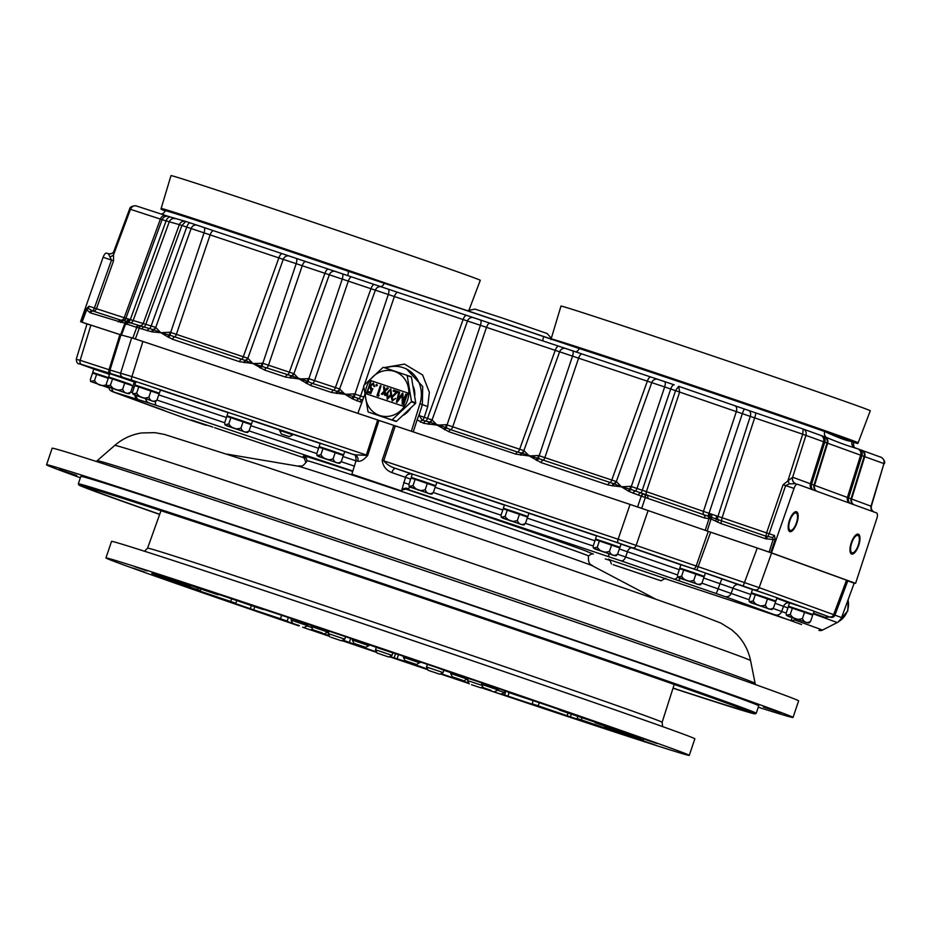 <?xml version="1.0" encoding="UTF-8"?>
<svg xmlns="http://www.w3.org/2000/svg" width="931" height="931" viewBox="0 0 931 931"><rect width="100%" height="100%" fill="white"/><g stroke="black" fill="none" stroke-linecap="round" stroke-linejoin="round"><path stroke-width="1.4" d="M789.802 531.624A10.485 3.945 108.5 0 0 789.837 531.636A10.485 3.945 108.5 0 0 796.901 522.943A10.485 3.945 108.5 0 0 796.482 511.747A10.485 3.945 108.5 0 0 789.441 520.394A10.485 3.945 108.5 0 0 789.802 531.624A10.485 3.945 108.5 0 0 789.837 531.636A10.485 3.945 108.5 0 0 796.901 522.943A10.485 3.945 108.5 0 0 796.482 511.747A10.485 3.945 108.5 0 0 789.441 520.394A10.485 3.945 108.5 0 0 789.802 531.624M790.221 530.379A9.17 3.456 108.5 0 0 790.244 530.391A9.17 3.456 108.5 0 0 796.436 522.791A9.17 3.456 108.5 0 0 796.075 512.993A9.17 3.456 108.5 0 0 789.907 520.557A9.17 3.456 108.5 0 0 790.221 530.379M851.621 554.038A10.485 3.945 108.5 0 0 851.656 554.05A10.485 3.945 108.5 0 0 858.719 545.357A10.485 3.945 108.5 0 0 858.301 534.161A10.485 3.945 108.5 0 0 851.248 542.808A10.485 3.945 108.5 0 0 851.621 554.038A10.485 3.945 108.5 0 0 851.656 554.05A10.485 3.945 108.5 0 0 858.719 545.357A10.485 3.945 108.5 0 0 858.301 534.161A10.485 3.945 108.5 0 0 851.248 542.808A10.485 3.945 108.5 0 0 851.621 554.038M852.04 552.793A9.17 3.456 108.5 0 0 852.063 552.805A9.17 3.456 108.5 0 0 858.254 545.205A9.17 3.456 108.5 0 0 857.893 535.406A9.17 3.456 108.5 0 0 851.714 542.971A9.17 3.456 108.5 0 0 852.04 552.793M628.576 569.83L644.531 575.207L628.576 569.83M629.496 570.144L643.542 574.869L629.496 570.144M369.025 480.012L384.98 485.388L369.025 480.012M369.956 480.326L383.991 485.051L369.956 480.326M281.348 433.962L289.273 436.639L281.325 433.951L279.579 430.413L286.213 432.589L292.811 434.893L289.273 436.639M308.883 378.719L308.08 378.428M788.301 606.919L792.374 608.187L790.268 614.425L786.334 615.24L786.183 613.157L788.301 606.919M804.57 612.295L802.464 618.521C804.105 622.641 806.816 623.595 810.587 621.373L812.705 615.135L792.374 608.187M790.419 607.582L790.628 606.942L800.753 610.282L810.82 613.785L810.61 614.402M790.268 614.425C793.27 618.964 797.332 620.325 802.464 618.521M786.334 615.24L805.909 622.327L809.062 623.002L810.587 621.373M751.212 593.466L755.285 594.734L753.179 600.972L749.246 601.787L749.094 599.704L751.212 593.466M767.481 598.842L765.375 605.08C767.016 609.2 769.728 610.142 773.498 607.92L775.604 601.682L755.285 594.734M753.319 594.129L753.54 593.501L763.664 596.829L773.731 600.332L773.521 600.949M753.179 600.972C756.17 605.511 760.243 606.884 765.375 605.08M749.246 601.787L768.82 608.874L771.974 609.561L773.498 607.92M679.63 568.748L683.703 570.005L681.597 576.242L677.663 577.057L677.524 574.974L679.63 568.748M695.911 574.113L693.793 580.35C695.445 584.47 698.145 585.413 701.927 583.19L704.034 576.964L683.703 570.005M681.748 569.4L681.957 568.771L692.082 572.1L702.149 575.602L701.939 576.231M681.597 576.242C684.599 580.781 688.661 582.154 693.793 580.35M677.663 577.057L697.238 584.144L700.391 584.831L701.927 583.19L749.083 599.739M595.305 539.724L599.378 540.981L597.271 547.219L593.338 548.033L593.187 545.962L595.305 539.724M611.586 545.089L609.468 551.327C611.108 555.446 613.82 556.389 617.59 554.166L619.709 547.928L599.378 540.981M597.423 540.376L597.632 539.747L607.757 543.076L617.823 546.578L617.614 547.195M597.271 547.219C600.274 551.757 604.335 553.13 609.468 551.327M593.338 548.033L612.912 555.12L616.066 555.807L617.59 554.166M503.182 508.896L507.255 510.165L505.149 516.402L501.215 517.217L501.064 515.134L503.182 508.896M519.451 514.273L517.345 520.51C518.986 524.619 521.697 525.573 525.468 523.35L527.586 517.112L507.255 510.165M505.3 509.56L505.51 508.931L515.634 512.259L525.701 515.762L525.491 516.379M505.149 516.402C508.151 520.941 512.213 522.314 517.345 520.51M501.215 517.217L520.79 524.304L523.944 524.979L525.468 523.35M411.06 478.08L415.133 479.349L413.027 485.586L409.093 486.401L408.942 484.318L411.06 478.08M427.329 483.457L425.223 489.683C426.864 493.802 429.575 494.757 433.346 492.534L435.464 486.296L415.133 479.349M413.178 478.743L413.387 478.103L423.512 481.443L433.578 484.946L433.369 485.563M413.027 485.586C416.029 490.125 420.09 491.487 425.223 489.683M409.093 486.401L428.667 493.488L431.821 494.163L433.346 492.534L501.053 515.204M318.937 447.264L323.01 448.533L320.904 454.759L316.971 455.585L316.819 453.502L318.937 447.264M335.207 452.641L333.1 458.867C334.741 462.986 337.453 463.929 341.223 461.706L343.341 455.48L323.01 448.533M321.055 447.916L321.265 447.287L331.389 450.616L341.456 454.13L341.246 454.747M320.904 454.759C323.907 459.309 327.968 460.67 333.1 458.867M316.971 455.585L336.545 462.672L339.699 463.347L341.223 461.706L354.374 466.128M226.815 416.448L230.888 417.705L228.782 423.942L224.848 424.757L224.697 422.674L226.815 416.448M243.084 421.813L240.978 428.051C242.619 432.17 245.33 433.113 249.101 430.89L251.219 424.652L230.888 417.705M228.933 417.1L229.142 416.471L239.267 419.8L249.333 423.302L249.124 423.931M228.782 423.942C231.772 428.481 235.846 429.854 240.978 428.051M224.848 424.757L244.422 431.844L247.576 432.531L249.101 430.89M134.692 385.632L138.766 386.889L136.659 393.126L132.726 393.941L132.574 391.858L134.692 385.632M150.962 390.997L148.855 397.234C150.496 401.354 153.208 402.297 156.978 400.074L159.096 393.836L138.766 386.889M136.799 386.284L137.02 385.655L147.145 388.983L157.211 392.486L157.002 393.103M136.659 393.126C139.65 397.665 143.723 399.038 148.855 397.234M132.726 393.941L152.3 401.028L155.454 401.715L156.978 400.074L224.685 422.744M108.473 377.672L112.546 378.94L110.44 385.166L106.506 385.981L106.355 383.909L108.473 377.672M124.742 383.037L122.636 389.274C124.277 393.394 126.988 394.337 130.759 392.114L132.865 385.888L112.546 378.94M110.58 378.323L110.801 377.695L120.925 381.023L130.992 384.538L130.782 385.155M110.44 385.166C113.431 389.717 117.504 391.078 122.636 389.274M106.506 385.981L126.081 393.08L129.234 393.755L130.759 392.114M92.53 373.122L96.603 374.378L94.497 380.616L90.563 381.431L90.423 379.348L92.53 373.122M108.252 378.3L96.603 374.378M94.648 373.773L94.857 373.145L108.764 377.765M94.497 380.616C97.499 385.155 101.56 386.528 106.693 384.724M106.96 386.435L108.555 387.68M790.605 607.012L788.476 606.221L789.593 602.904L801.882 606.942L814.09 611.202L812.972 614.507L810.796 613.843M788.476 606.221L812.972 614.507M753.516 593.559L751.387 592.768L752.504 589.463L764.793 593.501L777.001 597.749L775.884 601.065L773.708 600.39M751.387 592.768L775.884 601.065M681.934 568.829L679.805 568.05L680.933 564.733L693.211 568.771L705.43 573.03L704.302 576.336L702.137 575.672M679.805 568.05L704.302 576.336M597.609 539.805L595.479 539.014L596.596 535.709L608.886 539.747L621.093 543.995L619.976 547.312L617.8 546.637M595.479 539.014L619.976 547.312M505.486 508.989L503.357 508.198L504.474 504.893L516.763 508.931L528.971 513.179L527.854 516.496L525.678 515.821M503.357 508.198L527.854 516.496M413.364 478.173L411.234 477.382L412.352 474.065L424.641 478.103L436.848 482.363L435.731 485.668L433.555 485.004M411.234 477.382L435.731 485.668M321.242 447.346L319.112 446.566L320.229 443.249L332.518 447.287L344.726 451.547L343.609 454.852L341.433 454.188M319.112 446.566L343.609 454.852M229.119 416.529L226.989 415.738L228.107 412.433L240.396 416.471L252.604 420.731L251.486 424.036L249.31 423.372M226.989 415.738L251.486 424.036M136.997 385.713L134.867 384.922L135.984 381.617L148.273 385.655L160.481 389.903L159.364 393.219L157.188 392.545M134.867 384.922L159.364 393.219M110.777 377.753L108.648 376.974L109.765 373.657L134.786 382.141A5.237 4.131 -71.9 0 1 135.658 382.594M108.648 376.974L130.968 384.596M94.834 373.203L92.704 372.423L93.822 369.107L108.438 373.936M92.704 372.423L109.474 377.986M413.434 386.726A22.716 21.041 109.9 0 1 414.83 395.314M410.327 408.779A22.716 21.041 109.9 0 1 403.705 415.051M407.091 411.933A23.24 21.529 109.9 0 1 406.195 412.77M366.674 386.609A23.24 21.529 -70.1 0 0 379.755 415.482A23.24 21.529 -70.1 0 0 407.592 400.051A23.24 21.529 -70.1 0 0 394.453 371.388A23.24 21.529 -70.1 0 0 366.674 386.609M407.766 392.987L403.286 406.219L366.43 393.894L370.91 380.651L407.766 392.987L370.91 380.651M392.219 419.753A27.08 25.09 109.9 0 1 391.73 419.869L395.989 421.417A27.08 25.09 -70.1 0 0 396.49 421.301L392.219 419.753L411.304 401.831L415.563 403.379A27.08 25.09 -70.1 0 0 415.738 402.867L411.479 401.319A27.08 25.09 109.9 0 1 411.304 401.831M406.847 375.181A27.08 25.09 109.9 0 1 407.173 375.577L411.444 377.125A27.08 25.09 -70.1 0 0 411.118 376.729L383.467 367.361A27.08 25.09 109.9 0 0 382.967 367.477L363.881 385.399A27.08 25.09 109.9 0 0 363.707 385.911L368.013 411.653A27.08 25.09 109.9 0 0 368.339 412.049L395.989 421.417M391.73 419.869L368.339 412.049M407.173 375.577L411.479 401.319M415.738 402.867L411.444 377.125M396.49 421.301L415.563 403.379M373.226 384.131L370.48 386.004L371.283 388.716L372.865 388.681L370.48 393.406L367.757 392.498L368.106 391.474L370.247 392.195L371.504 389.705L370.689 389.647L369.793 385.737L373.308 383.013L374.39 386.493L372.912 384.014L370.48 386.004M370.794 386.121L371.597 388.832M373.308 383.013L374.704 386.609L373.692 386.26M371.818 389.81L370.689 389.647M372.865 388.681L370.782 393.522L367.757 392.498M387.261 399.306L391.602 394.953L390.787 388.867L391.288 394.837L387.261 399.306L386.691 393.301L390.787 388.867M378.033 394.802L379.092 395.151L378.347 396.036L376.974 395.582L380.337 385.643L381.047 385.888L378.033 394.802M376.974 395.582L378.649 396.152L379.092 395.151M381.047 385.888L378.335 394.907M402.786 401.098L405.846 394.185L406.556 394.418L402.297 404.054L402.111 394.919L396.42 402.087L398.875 391.846L399.585 392.091L397.828 399.434L402.529 393.068L402.786 401.098M402.89 393.196L403.1 400.365M399.585 392.091L398.317 398.759M402.111 395.454L397.048 402.297L396.42 402.087M406.556 394.418L402.611 404.159L401.983 403.949M366.744 393.999L371.225 380.767M388.018 388.215L384.887 391.486L385.318 395.396L384.456 395.105L384.142 392.265L382.164 394.337L381.303 394.046L384.026 391.206L383.525 386.714L384.387 387.005L384.771 390.426L387.156 387.924L388.32 388.332L384.887 391.486M384.387 387.005L385.027 390.147M384.189 392.661L382.478 394.453L381.303 394.046M385.19 391.602L385.632 395.512L384.456 395.105M398.165 391.614L391.963 397.502L392.661 399.981L395.605 398.41L392.277 400.982L391.241 397.328L396.245 392.102L393.219 391.09L393.569 390.077L398.165 391.614L391.963 397.502M392.277 397.618L392.963 400.086M396.234 392.114L393.219 391.09M395.605 398.41L392.277 400.982M377.148 385.364L376.834 384.34L377.148 385.364L376.275 385.993L375.961 384.969L376.834 384.34M377.451 385.469L376.275 385.993M390.729 389.984L388.786 391.229L387.703 393.65L387.89 398.387M387.587 398.282L390.578 394.604L390.426 389.88L388.483 391.125L387.389 393.534L387.587 398.282M304.472 456.295C304.937 455.631 305.822 457.121 307.114 460.74C301.737 468.444 301.493 465.209 297.78 466.117A155.873 1.362 -161.3 0 1 421.278 506.58A155.873 1.362 -161.3 0 1 582.143 561.917A155.873 1.362 -161.3 0 1 592.628 565.92C591.779 564.081 587.985 566.141 588.485 555.982A148.529 1.292 -161.3 0 0 578.302 552.025A148.529 1.292 -161.3 0 0 421.021 497.957A148.529 1.292 -161.3 0 0 307.114 460.74A148.529 1.292 18.7 0 1 421.266 498.038A148.529 1.292 18.7 0 1 578.302 552.025A148.529 1.292 18.7 0 1 588.485 555.982C591.15 553.992 592.756 553.351 593.28 554.05M814.043 611.353L829.393 616.927A5.237 4.853 -70.1 0 0 825.308 617.486L813.426 613.18M377.683 419.997L142.885 341.456L131.923 376.59L366.36 455.015L377.683 419.997L378.987 420.44L367.687 455.457C363.8 459.879 360.495 461.788 357.76 461.182A5.237 4.888 107.4 0 0 354.769 454.759L367.687 455.457M409.559 486.855L408.709 488.868A5.237 4.446 -169.7 0 0 401.401 490.916L351.883 474.182L401.529 490.986L405.509 477.359L391.846 472.587C386.26 470.411 383.048 466.315 382.187 460.31L618.126 539.235L630.066 504.439L395.279 425.886L383.7 460.81C386.737 464.383 390.706 466.908 395.582 468.409L412.293 474.251M408.709 488.868L406.638 489.089M280.278 429.936L293.044 434.23L280.278 429.936M770.03 595.281L618.277 542.913A3.491 1.315 108.5 0 1 618.126 539.235L759.149 587.636L833.617 614.635L846.523 580.176L847.838 580.688L834.932 615.17L841.601 617.556L854.169 583.19L847.769 580.874M829.463 616.834A3.491 3.235 109.9 0 0 833.617 614.635L834.932 615.17C833.885 617.369 832.035 617.963 829.393 616.927L814.078 611.26M846.523 580.176L771.59 553.002L759.149 587.636A3.491 3.235 109.9 0 1 754.983 589.823M743.264 585.774L757.264 548.045L710.656 532.206L696.935 570.028M692.99 568.678A3.491 2.141 109.1 0 0 696.132 566.118L708.293 531.392L648.092 510.56L636.152 545.368A3.491 2.141 109.1 0 1 633.022 547.917M122.892 377.264A3.491 3.456 105.1 0 1 120.704 372.924L131.667 337.802L120.937 334.904L110.009 370.038L131.923 376.59A3.491 1.315 108.5 0 0 132.074 380.255L81.66 364.44L94.613 369.328L79.507 363.858A3.491 3.235 -70.1 0 0 79.577 363.881M110.521 373.855A3.491 2.758 108.1 0 1 109.008 369.723L119.924 334.578L90.901 325.117L80.147 360.32L110.009 370.038A3.491 3.456 105.1 0 0 112.197 374.378M382.187 460.31L393.801 425.386L378.987 420.44M393.801 425.386L395.279 425.886M630.066 504.439L648.092 510.56M708.293 531.392L710.656 532.206M757.264 548.045L771.59 553.002M88.352 324.43L90.901 325.117M119.924 334.578L120.937 334.904M131.667 337.802L142.885 341.456M207.194 425.188A5.237 4.853 109.9 0 1 205.076 425.002L187.701 419.194A5.237 4.853 109.9 0 1 187.492 419.113M801.556 624.55A5.237 4.853 109.9 0 1 801.451 624.515L788.382 619.767A5.237 4.853 -70.1 0 0 788.487 619.813L724.946 596.55L620.942 560.811L407.208 489.24A5.237 5.225 -76.8 0 0 406.719 489.101L406.742 489.112A5.237 5.225 -76.8 0 0 401.459 490.94M750.852 594.513L703.685 578M679.304 569.702L619.359 548.964M617.579 554.224L677.535 574.927M79.426 363.823A3.491 3.235 -70.1 0 0 79.507 363.858C77.576 364.056 76.505 362.485 76.272 359.133L87.025 323.918M77.599 359.634L80.147 360.32A3.491 2.758 108.1 0 0 81.66 364.44M841.601 617.556A8.74 8.1 109.9 0 1 837.26 622.536L822.562 630.054A5.237 4.853 109.9 0 1 818.931 630.357M829.498 616.95L825.308 617.486M773.242 608.502L786.195 613.122M787.952 607.943L775.069 603.288M788.382 619.767L755.541 608.641A5.237 3.165 -71.7 0 1 755.518 608.63L788.487 619.813M609.211 560.183A5.237 3.165 -71.7 0 1 609.177 560.171A5.237 3.165 -71.7 0 1 609.142 560.159L605.592 559.019A5.237 5.19 -74.9 0 1 605.278 558.914L609.142 560.159M214.584 427.666L214.584 427.666A5.237 0.652 -71.4 0 1 214.572 427.666L303.704 457.726L214.572 427.666M192.95 420.475A5.237 4.853 109.9 0 1 192.019 420.265L212.873 427.096A5.237 0.896 -71.4 0 1 212.862 427.096L191.6 420.044M158.759 408.43A5.237 3.887 108.1 0 0 159.829 409.081L187.701 419.194M792.223 617.718L791.047 620.255A5.237 4.853 109.9 0 0 794.678 619.953L822.562 630.054M794.19 618.393L794.678 619.953L796.517 619.185M135.717 382.397L134.786 382.141A5.237 5.19 -74.9 0 1 135.67 382.536M613.226 564.698L661.08 580.804L613.226 564.698M306.52 461.939L305.601 461.695L306.462 462.044M403.647 482.561L408.942 484.341M412.258 474.356A5.237 1.967 -71.5 0 0 411.933 474.135A5.237 5.051 110.5 0 0 405.509 477.359L410.711 479.116M391.846 472.587A5.237 2.199 108.9 0 1 395.582 468.409L413.55 474.426M847.804 580.769L855.577 583.353L876.839 518.439A5.237 1.967 108.5 0 0 876.618 512.934L797.518 484.248A5.237 1.967 108.5 0 0 794.027 488.414L771.508 552.863L769.146 552.06L773.126 539.538L765.422 538.688L720.908 523.559L711.04 518.974L704.697 518.02L645.311 497.515L641.703 508.349L637.607 506.953L641.226 496.118L628.925 491.417L621.396 486.797L613.587 485.912A2.618 0.896 -93.5 0 1 614.088 483.817L621.396 486.797L630.613 486.319A3.491 0.896 -71.2 0 0 630.089 489.171L765.934 536.198L772.707 537.49L774.511 535.546L775.127 539.538L773.126 539.538L772.707 537.49M613.587 485.912L607.966 484.946L541.051 462.567L529.274 455.981L515.844 454.13L448.928 431.751L437.151 425.164L423.721 423.314L417.111 419.858L413.236 431.891L637.607 506.953M413.236 431.891L357.876 413.329L364.766 394.476M138.894 328.073L136.81 327.386A2.618 2.549 -73.3 0 1 140.034 325.803L140.872 326.071A2.618 1.234 -71.6 0 1 140.872 326.071L141 326.118A2.618 0.989 -71.8 0 1 141.012 326.118A2.618 0.989 -71.8 0 0 139.278 328.201L138.894 328.073A2.618 1.234 -71.6 0 1 140.86 326.071L153.475 329.725A3.491 2.991 107.9 0 0 155.733 327.456L160.784 332.704L169.477 335.079A2.618 0.954 130.7 0 0 167.522 336.685L160.784 332.704L151.951 331.843L139.278 328.201L135.356 338.942L357.876 413.329M135.356 338.942L132.807 338.104L136.729 327.375L125.662 323.72A2.618 2.479 -3 0 1 128.129 322.149L139.987 325.78M125.662 323.72L121.484 335.055L132.807 338.104M121.484 335.055L120.646 334.788L124.998 322.917L121.926 322.463A2.618 2.013 -90.9 0 1 123.497 320.625L128.129 322.149A3.491 2.281 108.3 0 0 130.293 319.694L166.09 220.891L162.134 219.623L125.894 318.274L151.159 325.955L186.735 227.083L179.346 224.639C180.695 221.834 182.86 220.775 185.828 221.45L328.375 269.14M121.926 322.463L90.54 312.909L86.641 309.883L82.056 322.207L120.646 334.788M82.056 322.207L86.99 324.046M771.508 552.863L855.577 583.353M711.633 517.182L707.176 530.996L769.146 552.06M707.176 530.996L705.209 530.321L708.98 518.8A2.618 1.548 -94.9 0 0 708.107 516.135M641.703 508.349L705.209 530.321M347.88 275.657A5.237 1.199 -71.2 0 1 348.729 271.41L384.177 283.268A157.269 1.373 18.7 0 1 543.716 336.638L579.163 348.508A157.269 1.373 18.7 0 1 824.715 431.542C838.982 438.07 848.071 441.364 851.981 441.422A157.269 1.373 18.7 0 1 853.331 442.085L853.378 441.957A157.269 1.373 -161.3 0 0 746.685 404.45A157.269 1.373 -161.3 0 0 579.21 348.369L543.762 336.51A157.269 1.373 -161.3 0 0 384.224 283.14L348.764 271.282A157.269 1.373 -161.3 0 0 165.462 210.65L165.415 210.778A157.269 1.373 18.7 0 1 348.729 271.41L348.764 271.282M857.672 448.8L859.685 449.51A5.237 4.061 -70.7 0 1 859.744 449.533L857.777 448.835A5.237 4.853 -70.1 0 0 857.672 448.8L855.019 447.834A5.237 5.19 -67.7 0 1 854.949 447.799L857.777 448.835A5.237 4.853 -70.1 0 1 860.64 455.166L802.697 434.218L803.174 429.028L755.6 412.864L803.174 429.028C805.687 430.203 806.618 432.298 805.955 435.347L792.642 477.231A5.237 4.853 -74.3 0 0 795.656 483.631L789.325 483.899L785.636 485.598L794.027 488.414M859.802 449.545L861.757 450.278A5.237 4.853 -70.1 0 1 861.862 450.313L861.233 450.08M417.111 419.858L419.439 413.725L419.381 415.668L422.08 420.114A3.491 1.315 108.5 0 0 424.257 417.309L427.527 418.403L463.103 319.542L375.379 290.169L339.617 388.972L345.029 394.348L331.599 392.498L310.745 385.527L298.967 378.929L285.538 377.09L264.683 370.107L252.906 363.521L239.476 361.682L172.561 339.291L167.522 336.685M361.856 402.425L352.558 398.957L345.029 394.348L354.245 393.86A3.491 0.896 -71.2 0 0 353.722 396.711L362.683 400.179M136.333 327.223A2.618 2.595 -74.9 0 1 139.313 325.559A3.491 3.456 105.1 0 0 143.281 323.336L179.346 224.639L166.09 220.891A5.237 3.2 -71.7 0 1 170.71 217.109L168.092 216.306A5.237 5.225 -78.3 0 0 162.134 219.623L160.388 219.088A5.237 4.131 -71.9 0 1 165.881 215.585A5.237 4.131 -71.9 0 1 165.939 215.596L175.784 218.75M152.975 331.82A2.618 0.896 -93.5 0 1 153.475 329.725L160.784 332.704L170.001 332.227A3.491 0.896 108.8 0 0 169.477 335.079L245.598 360.541A3.491 2.991 107.9 0 0 247.855 358.272L252.906 363.521L291.659 375.949A3.491 2.991 107.9 0 0 293.917 373.68L298.967 378.929L308.883 378.696L342.236 279.091L302.238 265.731L268.489 365.208L289.343 372.179L324.919 273.318A5.237 1.967 -71.5 0 1 328.387 269.14A5.237 1.967 -71.5 0 1 328.41 269.152L374.437 284.549A5.237 1.967 -71.5 0 1 374.471 284.56L466.559 315.365A5.237 1.967 -71.5 0 1 466.594 315.376L558.681 346.181M420.451 422.22A2.618 0.989 -71.5 0 1 422.08 420.114L429.843 422.174A3.491 2.991 107.9 0 0 432.1 419.916L437.151 425.164L446.368 424.687L519.649 449.219L555.225 350.359A5.237 1.967 -71.5 0 1 558.693 346.192L674.195 384.829A5.237 1.967 -71.5 0 1 674.219 384.84L664.536 381.559A5.237 1.874 -71.1 0 0 664.513 381.559M678.676 386.33L755.588 412.864A5.237 0.722 -71.2 0 1 755.6 412.864L748.64 410.478A5.237 3.491 -70.9 0 0 748.605 410.466M820.583 435.347L822.597 436.057A5.237 4.061 -70.7 0 1 822.655 436.08L820.688 435.382A5.237 4.853 -70.1 0 0 820.583 435.347L803.372 429.11M823.76 436.476L824.668 436.825A5.237 4.853 -70.1 0 1 824.773 436.86L824.249 436.674A5.237 5.225 -65.5 0 0 823.76 436.476L822.701 436.104M114.548 250.392L113.512 254.861L113.559 260.761L96.452 308.708L125.894 318.274A3.491 3.468 104.2 0 1 122.508 320.567L123.497 320.625A3.491 3.387 106.7 0 0 126.197 318.367M88.538 308.603A2.618 1.885 -32.5 0 0 86.641 309.883L86.059 309.022L89.039 306.229L88.538 308.603L92.32 310.826L120.797 320.148A3.491 2.758 108.1 0 0 124.184 317.739L160.388 219.088L129.595 209.033L113.978 250.998C113.407 253.081 111.604 254 108.566 253.767L108.566 253.767A5.237 4.853 -74.3 0 0 113.745 251.882M81.288 321.963L86.059 309.022M538.49 455.503L611.772 480.047L647.348 381.175L559.624 351.813L523.862 450.616L529.274 455.981L538.49 455.503A3.491 0.896 -71.2 0 0 537.967 458.355L614.088 483.817A3.491 2.991 107.9 0 0 616.345 481.548L621.396 486.797L630.089 489.171A2.618 0.954 -49.3 0 0 628.134 490.777M354.245 393.86L354.944 394.104L388.297 294.499A5.237 1.874 -71.1 0 0 388.157 289.11L381.419 286.853A5.237 4.76 -72.4 0 0 375.379 290.169L370.98 288.726A5.237 1.967 -71.5 0 1 374.448 284.56L351.767 276.973A5.237 1.967 -71.5 0 0 348.299 281.139L314.55 380.616L335.404 387.587L370.98 288.726L342.236 279.091A5.237 1.874 -71.1 0 0 342.096 273.691A5.237 1.874 -71.1 0 0 342.084 273.691L335.358 271.445A5.237 4.76 -72.4 0 1 335.451 271.468M170.001 332.227L243.282 356.771L278.858 257.91L204.052 232.855L191.134 228.537L155.733 327.456M638.491 495.164A2.618 0.989 -71.5 0 1 640.132 493.058A3.491 1.315 -71.5 0 0 642.297 490.253L675.569 390.624L678.618 386.307L679.665 392.009L646.393 491.649L703.44 511.387L736.328 411.618L670.727 389.007L636.979 488.472L646.393 491.649A3.491 2.141 -70.9 0 0 647.115 495.432A2.618 1.606 -70.9 0 1 647.65 498.271M717.533 522.186L718.418 519.929A3.491 2.223 -70.9 0 1 717.964 516.344L750.281 416.39L742.344 413.678L709.026 513.295L766.597 532.893L783.076 484.748L792.642 477.231L871.265 506.278M128.082 322.091A2.618 2.467 -2 0 0 125.662 323.662L124.998 322.917A2.618 2.071 -74.2 0 1 126.244 321.346M136.81 327.386L136.729 327.375A2.618 2.595 -73.1 0 1 139.929 325.769L140.86 326.071M644.962 497.387A2.618 1.385 -71 0 0 644.473 494.547L644.589 494.594A2.618 1.606 -71.2 0 1 645.311 497.515L641.226 496.118A2.618 0.989 -71.2 0 1 642.972 494.035M874.407 512.19C871.812 510.863 870.811 508.792 871.416 505.987L883.938 463.615C884.555 460.566 883.496 458.413 880.726 457.156L861.862 450.313A5.237 4.853 -70.1 0 1 864.724 456.656L860.64 455.166L847.501 497.119A5.237 4.853 -70.1 0 0 849.759 503.194M770.798 552.63L775.127 539.538M245.097 362.636A2.618 0.896 86.5 0 1 245.598 360.541L252.906 363.521L262.821 363.288L296.174 263.671L283.257 259.353L247.855 358.272M305.705 261.564A5.237 1.967 -71.5 0 1 305.729 261.564L296.035 258.283A5.237 1.874 -71.1 0 1 296.174 263.671L302.238 265.731A5.237 1.967 -71.5 0 1 305.705 261.564L335.358 271.445A5.237 4.76 -72.4 0 0 329.318 274.761L293.917 373.68M536.803 460.589A2.618 0.966 -53.4 0 1 538.793 458.843A3.491 1.082 -71.1 0 1 539.189 455.736L572.542 356.131A5.237 1.874 -71.1 0 0 572.402 350.743A5.237 1.874 -71.1 0 0 572.39 350.731L565.664 348.485A5.237 4.76 -72.4 0 1 565.757 348.52M630.613 486.319L631.311 486.564L664.664 386.947L651.747 382.629L616.345 481.548M168.313 337.325A2.618 0.966 126.6 0 1 170.303 335.567A3.491 1.082 108.9 0 1 170.699 332.46L204.052 232.855A5.237 1.874 -71.1 0 0 203.912 227.467A5.237 1.874 -71.1 0 0 203.901 227.467L197.174 225.209A5.237 4.76 -72.4 0 1 197.267 225.244M446.368 424.687A3.491 0.896 -71.2 0 0 445.844 427.527L446.671 428.027A3.491 1.082 -71.1 0 1 447.066 424.92L480.419 325.315L467.502 320.997L432.1 419.916M89.039 306.229L94.403 308.021L111.511 260.086L108.357 253.698L106.6 253.116A5.237 1.967 108.5 0 0 106.576 253.104A5.237 1.967 108.5 0 0 103.108 257.27L80.578 321.719M106.576 253.104L108.403 253.721A5.237 4.853 -70.1 0 0 108.438 253.721M385.527 368.048A29.711 27.523 109.9 0 1 403.717 367.861A29.711 27.523 109.9 0 1 419.928 403.786L411.386 431.228M419.439 413.725L422.36 404.671L422.709 386.528L406.451 368.862L403.717 367.861M260.436 368.141A2.618 0.966 126.6 0 1 262.426 366.383A3.491 1.082 108.9 0 1 262.821 363.288L268.489 365.208A3.491 1.315 108.5 0 1 266.313 368.013A2.618 0.989 108.5 0 0 264.683 370.107M296.023 258.283A5.237 1.874 -71.1 0 1 296.035 258.283L289.297 256.037A5.237 4.76 -72.4 0 0 283.257 259.353L278.858 257.91A5.237 1.967 -71.5 0 1 282.326 253.732A5.237 1.967 -71.5 0 1 282.349 253.744L213.583 230.737A5.237 1.967 -71.5 0 1 213.606 230.748M239.476 361.682A2.618 0.989 108.5 0 1 241.106 359.575A3.491 1.315 108.5 0 0 243.282 356.771L247.495 358.156A3.491 3.096 107.8 0 1 244.818 360.495A2.618 0.919 90.6 0 0 244.073 362.659M190.203 222.916L197.174 225.209A5.237 4.76 -72.4 0 0 191.134 228.537L186.735 227.083A5.237 1.967 -71.5 0 1 190.203 222.916A5.237 1.967 -71.5 0 1 190.227 222.928L185.804 221.45L181.894 225.465L145.841 324.174A3.491 1.315 108.5 0 1 143.665 326.979A2.618 0.989 -71.5 0 0 142.036 329.074M147.354 330.854A2.618 0.989 -71.5 0 1 148.983 328.759A3.491 1.315 108.5 0 0 151.159 325.955L155.372 327.34A3.491 3.096 107.8 0 1 152.696 329.679A2.618 0.919 -89.4 0 0 151.951 331.843M789.325 483.899A5.237 0.687 -109 0 1 787.987 480.501L802.697 434.218L750.281 416.39A5.237 3.491 -70.9 0 0 748.64 410.478L744.521 409.07A5.237 0.594 -71.4 0 0 742.344 413.678L736.328 411.618A5.237 3.224 -70.9 0 0 734.943 405.8A5.237 3.224 -70.9 0 0 734.908 405.788M704.697 518.02A2.618 1.606 -70.9 0 0 704.162 515.18A3.491 2.141 -70.9 0 1 703.44 511.387L709.026 513.295L707.944 516.123A2.618 1.548 -94 0 1 708.817 518.811M674.195 384.829A5.237 1.967 -71.5 0 0 670.727 389.007L664.664 386.947A5.237 1.874 -71.1 0 0 664.536 381.559L657.786 379.301A5.237 4.76 -72.4 0 0 651.747 382.629L647.348 381.175A5.237 1.967 -71.5 0 1 650.816 377.008A5.237 1.967 -71.5 0 1 650.839 377.02L582.073 354.013A5.237 1.967 -71.5 0 1 582.096 354.024M607.966 484.946A2.618 0.989 -71.5 0 1 609.596 482.852A3.491 1.315 -71.5 0 0 611.772 480.047L615.985 481.432A3.491 3.096 -72.2 0 1 613.308 483.771A2.618 0.919 -89.4 0 0 612.563 485.935M628.925 491.417A2.618 0.966 -53.4 0 1 630.927 489.659A3.491 1.082 -71.1 0 1 631.311 486.564L636.979 488.472A3.491 1.315 -71.5 0 1 634.814 491.277A2.618 0.989 -71.5 0 0 633.185 493.383M444.681 429.773A2.618 0.966 -53.4 0 1 446.671 428.027L450.569 429.645A3.491 1.315 -71.5 0 0 452.734 426.84L486.482 327.363A5.237 1.967 -71.5 0 1 489.95 323.197L558.693 346.192A5.237 1.967 -71.5 0 1 558.716 346.192L565.664 348.485A5.237 4.76 -72.4 0 0 559.624 351.813L480.419 325.315A5.237 1.874 -71.1 0 0 480.28 319.927A5.237 1.874 -71.1 0 0 480.268 319.915L473.542 317.669A5.237 4.76 -72.4 0 1 473.635 317.704M448.928 431.751A2.618 0.989 -71.5 0 1 450.569 429.645L517.473 452.024A3.491 1.315 -71.5 0 0 519.649 449.219L523.862 450.616A3.491 3.096 -72.2 0 1 521.185 452.955L537.967 458.355A2.618 0.954 -49.3 0 0 536.012 459.961M466.571 315.376L473.542 317.669A5.237 4.76 -72.4 0 0 467.502 320.997L463.103 319.542A5.237 1.967 -71.5 0 1 466.571 315.376L397.828 292.381A5.237 1.967 -71.5 0 1 397.851 292.381L388.157 289.11A5.237 1.874 -71.1 0 0 388.146 289.099M423.721 423.314A2.618 0.989 -71.5 0 1 425.351 421.208A3.491 1.315 108.5 0 0 427.527 418.403L431.74 419.8A3.491 3.096 107.8 0 1 429.063 422.127A2.618 0.919 -89.4 0 0 428.318 424.303M285.538 377.09A2.618 0.989 108.5 0 1 287.167 374.984A3.491 1.315 108.5 0 0 289.343 372.179L293.556 373.564A3.491 3.096 107.8 0 1 290.879 375.903A2.618 0.919 90.6 0 0 290.135 378.067M308.184 378.452A3.491 0.896 -71.2 0 0 307.661 381.303L308.487 381.791A3.491 1.082 -71.1 0 1 308.883 378.696L314.55 380.616A3.491 1.315 -71.5 0 1 312.385 383.421L353.722 396.711A2.618 0.954 130.7 0 0 351.767 398.317M352.558 398.957A2.618 0.966 126.6 0 1 354.548 397.2A3.491 1.082 -71.1 0 1 354.944 394.104L363.812 397.095M331.599 392.498A2.618 0.989 108.5 0 1 333.228 390.392A3.491 1.315 -71.5 0 0 335.404 387.587L339.617 388.972A3.491 3.096 -72.2 0 1 336.941 391.311A2.618 0.919 90.6 0 0 336.196 393.476M765.422 538.688L766.597 532.893L774.511 535.546M853.96 504.718A5.237 4.853 -70.1 0 1 851.702 498.655L864.724 456.656L883.938 463.615L871.16 505.708A5.237 4.853 -70.1 0 0 873.418 511.771M871.393 505.812A5.237 5.155 -68.6 0 0 873.86 511.934M89.725 312.583A2.618 2.06 -63.4 0 1 92.32 310.826A3.491 1.315 108.5 0 0 94.403 308.021L96.452 308.708A3.491 2.758 108.1 0 1 93.077 311.105A2.618 2.071 -71.9 0 0 90.54 312.909M110.242 256.723A5.237 3.363 160.4 0 0 113.512 254.861L130.468 209.324C131.771 206.507 133.715 205.379 136.298 205.937L165.823 215.561M855.263 447.916C848.56 446.17 839.168 442.76 827.089 437.698L824.773 436.86A5.237 4.853 -70.1 0 1 827.636 443.203L814.613 485.202A5.237 4.853 -70.1 0 0 816.871 491.265M803.278 429.063L820.688 435.382A5.237 4.853 -70.1 0 1 823.551 441.725L810.412 483.678A5.237 4.853 -70.1 0 0 812.67 489.741M185.478 221.345L170.71 217.109A5.237 3.2 -71.7 0 1 170.745 217.121M168.72 216.469A5.237 5.225 -78.3 0 0 168.092 216.306L136.298 205.937M824.715 431.542A5.237 4.224 -70.6 0 0 826.868 437.628M851.981 441.422A5.237 5.19 -67.7 0 0 854.949 447.799M363.381 398.282A3.491 1.315 -71.5 0 1 361.705 399.923A2.618 0.989 108.5 0 0 360.076 402.017M291.159 378.044A2.618 0.896 86.5 0 1 291.659 375.949L307.661 381.303A2.618 0.954 130.7 0 0 305.705 382.909M306.497 383.549A2.618 0.966 126.6 0 1 308.487 381.791L312.385 383.421A2.618 0.989 108.5 0 0 310.745 385.527M337.22 393.452A2.618 0.896 86.5 0 1 337.72 391.357A3.491 2.991 107.9 0 0 339.978 389.088M125.673 323.418A2.618 2.421 -14.4 0 1 127.861 321.882A3.491 2.397 108.2 0 0 129.84 319.542M125.615 323.232A2.618 2.467 -50 0 1 127.291 321.672A3.491 2.595 94.2 0 0 128.897 319.38M118.26 321.951A2.618 2.071 -71.9 0 1 120.797 320.148L122.508 320.567A2.618 2.037 -86.3 0 0 120.483 322.44M259.644 367.501A2.618 0.954 130.7 0 1 261.599 365.895A3.491 0.896 108.8 0 1 262.123 363.043M709.643 513.505L708.712 516.205A2.618 1.35 -93.6 0 1 709.375 518.683M710.877 514.075L709.713 516.519A2.618 1.187 -79.5 0 1 709.759 518.648M716.579 515.867A3.491 1.85 -71 0 0 716.556 519.033L715.578 521.069M429.342 424.268A2.618 0.896 -93.5 0 1 429.843 422.174L445.844 427.527A2.618 0.954 -49.3 0 0 443.889 429.133M515.844 454.13A2.618 0.989 -71.5 0 1 517.473 452.024L521.185 452.955A2.618 0.919 -89.4 0 0 520.441 455.119M521.465 455.084A2.618 0.896 -93.5 0 1 521.965 453.001A3.491 2.991 107.9 0 0 524.223 450.732M766.772 539.084L767.063 536.559A3.491 1.315 -71.5 0 0 769.157 533.754L785.636 485.598L783.076 484.748M644.473 494.547A2.618 1.385 -71 0 0 644.461 494.547L642.995 494.047M641.634 496.258A2.618 0.733 -71.4 0 1 643.123 494.093M551.327 338.256L547.184 333.542L504.555 318.774L475.019 309.115L467.304 310.651M756.507 703.766L740.552 698.39L756.507 703.766M755.355 703.37L741.798 698.809L755.355 703.37M292.695 623.316A259.493 2.269 18.7 0 1 284.77 620.593L287.179 621.07A226.291 1.978 18.7 0 1 280.452 618.754L250.323 608.723A259.493 2.269 18.7 0 1 222.812 599.18L235.822 603.265A226.291 1.978 18.7 0 1 230.713 601.484L196.72 590.045A259.493 2.269 18.7 0 1 177.972 583.388L200.293 590.685A226.291 1.978 18.7 0 1 197.325 589.614L162.785 577.883A259.493 2.269 18.7 0 1 154.627 574.776L184.07 584.563A226.291 1.978 18.7 0 1 183.523 584.307L151.834 573.438A259.493 2.269 18.7 0 1 155.058 574.183L188.76 585.506A226.291 1.978 18.7 0 1 190.692 586.076L164.938 577.139A259.493 2.269 18.7 0 1 179.241 581.654L213.886 593.408A226.291 1.978 18.7 0 1 218.11 594.769L200.817 588.625A259.493 2.269 18.7 0 1 224.79 596.468L257.003 607.501A226.291 1.978 18.7 0 1 263.089 609.502L255.967 606.768A259.493 2.269 18.7 0 1 287.26 617.172L313.875 626.4A226.291 1.978 18.7 0 1 321.242 628.867L324.966 629.787A259.493 2.269 18.7 0 1 360.53 641.75L378.952 648.267A226.291 1.978 18.7 0 1 386.877 650.944L401.086 655.447A259.493 2.269 18.7 0 1 437.43 667.783L445.844 670.948A226.291 1.978 18.7 0 1 453.548 673.578L476.858 681.224A259.493 2.269 18.7 0 1 510.432 692.722L508.023 692.245A226.291 1.978 18.7 0 1 514.75 694.561L544.879 704.592A259.493 2.269 18.7 0 1 572.39 714.135L559.391 710.039A226.291 1.978 18.7 0 1 564.489 711.831L598.482 723.271A259.493 2.269 18.7 0 1 617.23 729.916L594.921 722.619A226.291 1.978 18.7 0 1 597.888 723.701L632.417 735.42A259.493 2.269 18.7 0 1 640.586 738.527L611.132 728.74A226.291 1.978 18.7 0 1 611.679 729.008L643.368 739.866A259.493 2.269 18.7 0 1 640.144 739.133L606.442 727.809A226.291 1.978 18.7 0 1 604.51 727.227L630.264 736.177A259.493 2.269 18.7 0 1 615.961 731.661L581.316 719.907A226.291 1.978 18.7 0 1 577.092 718.546L594.385 724.69A259.493 2.269 18.7 0 1 570.412 716.847L538.199 705.814A226.291 1.978 18.7 0 1 532.113 703.801L539.235 706.548A259.493 2.269 18.7 0 1 507.942 696.132L501.495 693.932M483.142 687.555L482.13 687.194M468.84 683.051A259.493 2.269 18.7 0 1 440.887 673.66M427.573 669.098L416.25 665.048A226.291 1.978 18.7 0 1 408.325 662.372L394.116 657.868A259.493 2.269 18.7 0 1 389.891 656.436M376.566 651.921A259.493 2.269 18.7 0 1 357.772 645.532L349.358 642.355A226.291 1.978 18.7 0 1 342.806 640.121M349.346 642.367L350.65 638.422M329.26 635.71L318.344 632.091A259.493 2.269 18.7 0 1 311.163 629.635M222.835 599.133L222.02 598.877M165.683 577.418L164.938 577.139M321.311 628.658L320.439 628.495M572.39 714.135L573.182 714.438M629.519 735.886L630.264 736.153M501.157 694.107L509.757 697.11L498.969 693.537M297.932 625.353L280.382 619.452L297.932 625.353M145.05 572.262L132.551 567.945L145.05 572.262M147.156 570.924L134.646 566.607L147.156 570.924M302.994 622.117L285.445 616.206L302.994 622.117M514.156 693.607L496.619 687.695L514.156 693.607M656.949 743.508L644.45 739.202L656.949 743.508M654.854 744.858L642.343 740.541L654.854 744.858M481.176 687.66A307.917 2.688 -161.3 0 0 689.254 755.378A307.917 2.688 -161.3 0 0 668.155 747.162A307.917 2.688 -161.3 0 0 342.55 635.233A307.917 2.688 -161.3 0 0 105.948 557.937A307.917 2.688 -161.3 0 0 298.909 625.923M310.605 629.915A307.917 2.688 -161.3 0 0 329.609 636.397M341.875 640.586A307.917 2.688 -161.3 0 0 376.834 652.456M389.344 656.692A307.917 2.688 -161.3 0 0 427.888 669.726M440.34 673.928A307.917 2.688 -161.3 0 0 469.119 683.61M505.847 691.139L504.521 694.98M533.195 700.671L532.113 703.801M539.235 702.684L538.199 705.814M568.026 713.006L567.072 715.718M577.86 716.311L577.092 718.546M582.05 717.708L581.316 719.907M604.906 726.064L604.51 727.227M606.814 726.715L606.442 727.809M184.268 583.981L184.07 584.563M197.884 587.95L197.325 589.614M200.863 588.962L200.293 590.685M231.644 598.796L230.713 601.484M236.73 600.53L235.822 603.265M281.651 615.298L280.452 618.754M288.354 617.544L287.179 621.07M689.254 755.378L694.863 738.83A307.917 2.688 -161.3 0 0 673.753 730.614A307.917 2.688 -161.3 0 0 348.147 618.684A307.917 2.688 -161.3 0 0 111.545 541.388L105.948 557.937M742.31 699.006L755.867 703.568L742.31 699.006M550.337 632.161L567.887 638.061L550.337 632.161M763.467 707.048L781.016 712.96L763.467 707.048M80.38 477.754A394.034 3.433 18.7 0 1 46.55 464.778A394.034 3.433 18.7 0 1 349.334 563.709A394.034 3.433 18.7 0 1 766.015 706.943A394.034 3.433 18.7 0 1 793.026 717.452A394.034 3.433 18.7 0 1 758.276 707.211M78.867 484.97L78.32 483.864A357.841 3.119 18.7 0 1 78.32 483.829L80.834 476.381A357.841 3.119 18.7 0 1 355.805 566.223A357.841 3.119 18.7 0 1 734.21 696.295A357.841 3.119 18.7 0 1 758.73 705.838L756.216 713.286A357.841 3.119 18.7 0 1 756.193 713.309L755.088 713.856A356.969 3.119 -161.3 0 0 730.637 704.313A356.969 3.119 -161.3 0 0 351.709 574.066A356.969 3.119 -161.3 0 0 78.867 484.97A356.969 3.119 -161.3 0 0 159.655 514.424M59.212 469.527L76.761 475.438L59.212 469.527M84.989 476.486L102.538 482.386L84.989 476.486M198.21 513.4L215.759 519.3L198.21 513.4M368.536 570.377L386.086 576.289L368.536 570.377M694.887 682.179L712.436 688.09L694.887 682.179M159.701 514.308A347.729 3.037 18.7 0 1 87.619 487.891A347.729 3.037 18.7 0 1 355.63 575.474A347.729 3.037 18.7 0 1 722.526 701.602A347.729 3.037 18.7 0 1 746.359 710.865A347.729 3.037 18.7 0 1 673.055 688.067M673.02 688.195A356.969 3.119 -161.3 0 0 755.088 713.856M78.32 483.829A357.841 3.119 18.7 0 1 353.28 573.671A357.841 3.119 18.7 0 1 731.685 703.743A357.841 3.119 18.7 0 1 756.216 713.286M46.55 464.778L52.148 448.23A394.034 3.433 18.7 0 1 354.932 547.149A394.034 3.433 18.7 0 1 771.613 690.395A394.034 3.433 18.7 0 1 798.623 700.892L793.026 717.452M369.2 644.776L368.897 645.672L352.349 640.074L352.674 639.097M365.161 647.15L353.989 643.402L365.161 647.15M328.212 630.881L327.805 632.068L311.257 626.47L311.559 625.585M322.266 632.917L312.897 629.787L322.266 632.917M308.114 624.375L307.661 625.713L291.112 620.104L291.601 618.65M299.363 625.609L292.753 623.433L299.363 625.609M419.846 662.872L403.379 657.286L403.705 656.332M416.553 664.513L405.02 660.603L416.553 664.513M467.548 678.129L467.222 679.095L450.674 673.485L450.941 672.694M462.672 680.352L452.315 676.814L462.672 680.352M498.55 688.637L498.108 689.941L481.56 684.343L482.025 682.982M491.161 690.406L483.201 687.66L491.161 690.406M504.893 690.814L504.311 692.536L497.608 690.197M494.384 692.001L500.994 694.177L494.384 692.001M482.095 685.425L467.618 680.584L468.363 678.396M471.482 684.704L480.85 687.823L471.482 684.704M443.912 670.122L443.075 672.578L426.526 666.968L427.41 664.373M428.586 670.46L439.758 674.219L428.586 670.46M392.917 652.794L392.044 655.366L375.496 649.768L376.333 647.313M377.195 653.097L388.727 657.007L377.195 653.097M345.587 636.711L344.749 639.166L328.201 633.557L329.015 631.148M331.075 637.27L341.433 640.807L331.075 637.27M311.792 627.552L307.16 625.958M302.587 627.203L310.547 629.95L302.587 627.203M468.921 310.337L480.268 280.312A163.262 1.42 -161.3 0 0 326.083 226.617A163.262 1.42 -161.3 0 0 170.99 175.622L161.144 208.451A162.064 1.42 18.7 0 1 250.043 237.196A162.064 1.42 18.7 0 1 413.457 292.718M364.463 276.588A161.994 1.408 -161.3 0 0 160.982 209.138A161.994 1.408 -161.3 0 0 165.346 210.965M870.264 410.78A163.262 1.42 -161.3 0 0 716.079 357.085A163.262 1.42 -161.3 0 0 560.974 306.09L551.129 338.919A162.064 1.42 18.7 0 1 675.638 379.592A162.064 1.42 18.7 0 1 847.035 438.513A162.064 1.42 18.7 0 1 858.138 442.842L870.264 410.78M853.285 442.283A161.994 1.408 -161.3 0 0 857.858 443.47A161.994 1.408 -161.3 0 0 846.756 439.153A161.994 1.408 -161.3 0 0 711.342 392.393A161.994 1.408 -161.3 0 0 567.829 344.621M787.614 616.089L807.677 622.851L787.614 616.089M750.514 602.636L770.589 609.398L750.514 602.636M678.943 577.918L699.006 584.668L678.943 577.918M594.618 548.894L614.681 555.644L594.618 548.894M502.496 518.067L522.559 524.828L502.496 518.067M410.373 487.25L430.436 494.012L410.373 487.25M318.251 456.434L338.314 463.184L318.251 456.434M226.117 425.618L246.191 432.368L226.117 425.618M133.994 394.802L154.069 401.552L133.994 394.802M107.775 386.842L127.85 393.592L107.775 386.842M90.563 381.431L108.601 387.866M618.277 542.913L613.168 541.202M597.795 536.058L521.046 510.386M505.673 505.242L428.923 479.57M436.814 482.456L504.416 505.079M528.936 513.284L596.538 535.895M621.058 544.123L680.91 564.791M705.384 573.135L752.481 589.544M776.791 598.365L789.569 602.997A5.237 4.853 -70.1 0 0 783.518 606.36L781.621 611.539A5.237 4.853 109.9 0 1 775.383 614.832M807.119 608.734L776.978 597.807M249.101 430.913L316.808 453.56M356.003 460.857L342.992 456.504M318.577 448.335L250.87 425.688M226.442 417.519L158.747 394.872M525.468 523.373L593.175 546.02M608.723 553.736A5.237 1.967 108.5 0 0 609.479 556.913M594.944 540.795L527.237 518.136M502.821 509.979L435.114 487.32M412.596 477.894A5.237 1.967 -71.5 0 1 412.468 478.522M160.446 390.008L228.048 412.619M252.569 420.824L279.742 429.913M292.997 434.346L320.171 443.435M344.691 451.64L353.815 454.689M353.384 454.456L336.801 448.742M321.428 443.61L244.678 417.926M229.305 412.782L152.556 387.11M137.183 381.966L132.074 380.255M107.531 373.378L109.672 373.959M739.295 584.761A5.237 4.853 -70.1 0 0 733.058 588.055L731.184 593.256A5.237 4.853 109.9 0 1 724.946 596.55M715.823 593.396A5.237 0.722 108.8 0 0 718.162 588.741L720.024 583.551A5.237 0.722 -71.2 0 1 722.363 578.907M632.126 547.917A5.237 3.224 -70.9 0 0 627.436 551.746L625.644 556.971A5.237 3.224 109.1 0 1 620.942 560.811M134.099 387.366L132.539 386.854M130.771 392.079L132.411 392.614M302.703 457.074L306.357 458.11M608.525 559.391L666.189 578.907M405.392 488.973A153.475 1.338 18.7 0 1 583.772 550.163L593.082 554.026M304.646 456.388A153.475 1.338 18.7 0 1 352.733 471.435M352.849 471.051L149.123 402.96L112.814 391.765L159.829 409.081A5.237 4.853 109.9 0 1 159.725 409.046L187.596 419.159M205.076 425.002L192.019 420.265M755.541 608.641L665.479 578.814L755.518 608.63M837.26 622.536L813.205 613.82M111.871 388.285A5.237 4.131 108.1 0 0 114.443 392.207M135.123 395.21A5.237 4.131 108.1 0 0 137.695 399.783M136.194 395.582A5.237 5.19 105.1 0 0 139.708 400.423M145.667 398.829A5.237 5.19 105.1 0 0 149.123 402.96M155.57 401.68A5.237 1.967 108.5 0 0 156.268 405.288M677.605 576.976A5.237 3.224 109.1 0 1 673.765 579.082M679.979 578.291A5.237 0.722 108.8 0 1 678.501 580.711M158.119 392.847A5.237 1.967 -71.5 0 1 157.991 393.452M814.904 611.667A5.237 4.853 -70.1 0 0 813.997 611.469M357.76 461.182L356.049 460.694C356.131 456.527 355.211 454.433 353.291 454.409M861.966 450.348L880.726 457.156M397.828 292.381A5.237 1.967 -71.5 0 0 394.36 296.547L364.417 384.84M363.788 386.668L360.611 396.024A3.491 1.315 -71.5 0 1 358.447 398.829A2.618 0.989 108.5 0 0 356.806 400.935M384.154 367.594L404.531 364.102L422.616 374.984L429.366 392.312L427.748 406.51L424.257 417.309L419.381 415.668M575.824 351.906A5.237 4.411 -72.1 0 0 579.163 348.508L579.21 348.369M824.878 436.907L827.089 437.698M572.402 350.743L582.073 354.013A5.237 1.967 -71.5 0 0 578.605 358.179L544.856 457.656A3.491 1.315 -71.5 0 1 542.692 460.461A2.618 0.989 -71.5 0 0 541.051 462.567M203.912 227.467L213.583 230.737A5.237 1.967 -71.5 0 0 210.115 234.915L176.366 334.38A3.491 1.315 108.5 0 1 174.19 337.185A2.618 0.989 108.5 0 0 172.561 339.291M175.47 218.645A5.237 5.19 -74.9 0 0 169.233 221.915L133.11 320.59A3.491 3.456 105.1 0 1 129.141 322.813A2.618 2.595 -74.9 0 0 126.162 324.477M755.6 412.864A5.237 0.722 -71.2 0 1 754.645 417.879L722.084 517.764L720.908 523.559M816.615 491.172A5.237 5.214 -66 0 1 814.055 484.981L827.065 442.981A5.237 5.225 -65.5 0 0 824.249 436.674L822.655 436.08A5.237 4.061 -70.7 0 1 824.808 442.167L811.623 484.108A5.237 4.085 -70.7 0 0 813.287 489.962M853.704 504.625A5.237 5.214 -66 0 1 851.143 498.434L864.154 456.434A5.237 5.225 -65.5 0 0 861.338 450.127L861.338 450.127A5.237 5.225 -65.5 0 0 860.849 449.929M861.338 450.127L859.744 449.533A5.237 4.061 -70.7 0 1 861.897 455.62L848.711 497.55A5.237 4.085 -70.7 0 0 850.375 503.415M113.559 260.761L103.108 257.27M380.849 286.667A5.237 4.411 -72.1 0 0 384.177 283.268L384.224 283.14M542.878 340.897A5.237 1.199 -71.2 0 1 543.716 336.638L543.762 336.51M427.748 406.51L419.928 403.786M792.747 477.266A5.237 4.853 -70.1 0 0 795.679 483.631M650.816 377.008L657.786 379.301A5.237 4.76 -72.4 0 1 657.88 379.336M480.28 319.927L489.95 323.197A5.237 1.967 -71.5 0 1 489.974 323.197M374.448 284.56L381.419 286.853A5.237 4.76 -72.4 0 1 381.512 286.876M342.096 273.691L351.767 276.973A5.237 1.967 -71.5 0 1 351.79 276.973M282.326 253.732L289.297 256.037A5.237 4.76 -72.4 0 1 289.39 256.06M125.033 322.929A2.618 2.095 -72.7 0 1 126.302 321.358A3.491 2.863 110.2 0 0 128.059 319.286M712.087 514.668A3.491 0.652 -72.5 0 0 711.528 517.147L711.04 518.974M839.203 621.175A18.608 17.247 -70.1 0 0 847.454 610.748A18.608 17.247 -70.1 0 0 848.013 600.03M507.942 696.132L509.152 692.629M570.412 716.847L571.366 714.124M251.358 605.546L250.323 608.723M253.744 609.886L254.78 606.721M395.547 653.632L394.116 657.868M397.072 658.845L398.526 654.586M160.982 510.723L147.587 548.15A271.608 2.374 18.7 0 1 356.305 616.334A271.608 2.374 18.7 0 1 643.507 715.066A271.608 2.374 18.7 0 1 662.127 722.305L674.207 684.448M97.336 460.74A347.228 3.026 18.7 0 1 427.201 569.213A347.228 3.026 18.7 0 1 755.122 683.389L750.584 660.638A335.625 2.933 18.7 0 0 727.577 651.7A335.625 2.933 18.7 0 0 373.447 529.96A335.625 2.933 18.7 0 0 114.769 445.425L96.277 461.462M279.8 429.75L279.579 430.413M293.044 434.23L292.811 434.893M134.262 381.954L133.145 385.259M158.305 408.267A5.237 5.237 0 0 0 159.725 409.046M108.45 387.087L109.811 390.042L112.011 391.474L164.1 410.373M110.486 378.3L110.475 377.649M109.369 374.844L107.437 373.343L108.601 373.773M351.883 474.182L356.049 460.694M401.529 490.986C400.9 490.206 402.634 489.578 406.719 489.101M302.598 457.028C303.227 456.318 304.228 457.877 305.601 461.695M661.08 580.804C664.571 578.616 666.317 577.988 666.305 578.931L666.293 578.931M608.42 559.345C609.049 558.635 610.049 560.183 611.423 564M884.241 463.708C886.324 461.089 880.575 456.306 880.831 457.191M744.521 409.07L678.641 386.318M129.595 209.033C129.956 207.019 131.993 205.926 135.693 205.774L136.24 205.926M165.415 210.778L163.565 213.211L161.4 214.118M853.331 442.085C853.552 446.415 854.344 448.428 855.729 448.137M848.176 599.599L847.815 610.887L838.237 621.955M662.651 726.622L662.127 722.305M147.587 548.15L144.549 551.257M114.769 445.425C122.601 438.676 131.527 434.521 141.582 432.962L154.895 432.647L164.391 434.405L257.689 464.162L470.69 535.581C570.005 569.295 660.126 600.448 697.156 613.901L720.897 623.107L731.801 629.856L736.91 634.5C743.916 641.831 748.477 650.548 750.584 660.638M297.78 466.117L227.234 454.165M592.628 565.92L655.924 599.261M755.53 684.611L755.122 683.389M365.58 647.324L368.897 645.672M353.989 643.402L352.349 640.074M324.488 633.708L327.805 632.068M312.897 629.787L311.257 626.47M304.344 627.354L307.661 625.713M292.753 623.433L291.112 620.104M420.253 661.941L416.611 664.525M405.02 660.603L403.379 657.286M463.906 680.736L467.222 679.095M452.315 676.814L450.674 673.485M494.792 691.582L498.108 689.941M483.201 687.66L481.56 684.343M500.994 694.177L504.311 692.536M480.85 687.823L482.805 686.857M469.259 683.901L467.618 680.584M439.758 674.219L443.075 672.578M428.167 670.297L426.526 666.968M388.727 657.007L392.044 655.366M377.136 653.085L375.496 649.768M341.433 640.807L344.749 639.166M329.842 636.885L328.201 633.557M310.547 629.95L312.502 628.984M165.73 578.442L164.438 578.011M160.982 209.138L161.144 208.451M550.977 339.594L551.129 338.919M857.858 443.47L858.138 442.842"/></g></svg>
